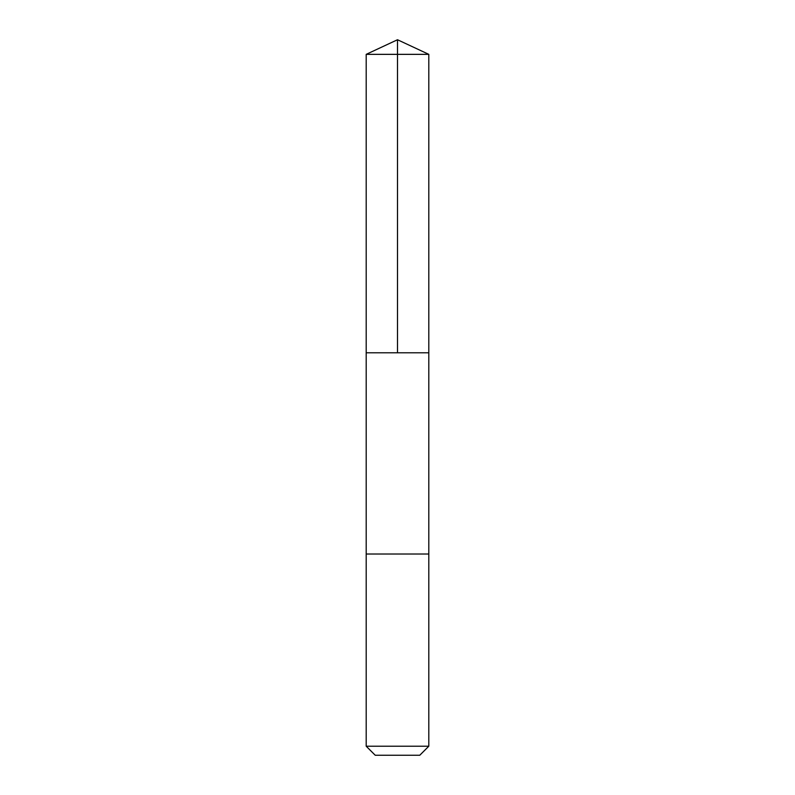 <?xml version="1.0" encoding="UTF-8"?>
<svg xmlns="http://www.w3.org/2000/svg" width="795" height="795" viewBox="0 0 795 795"><rect width="100%" height="100%" fill="white"/><g stroke="black" fill="none" stroke-linecap="round" stroke-linejoin="round"><path stroke-width="1.19" d="M366.197 352.781L428.803 352.781L428.803 54.348L366.197 54.348L366.197 352.781L428.803 352.781L428.803 554.016L366.197 554.016L366.197 352.781M428.803 554.016L366.197 554.016L366.197 746.217L428.803 746.217L428.803 554.016M428.803 746.217L419.77 755.25L375.23 755.25L366.197 746.217M397.5 352.781L397.5 39.75L366.197 54.348M397.5 39.75L428.803 54.348"/></g></svg>

